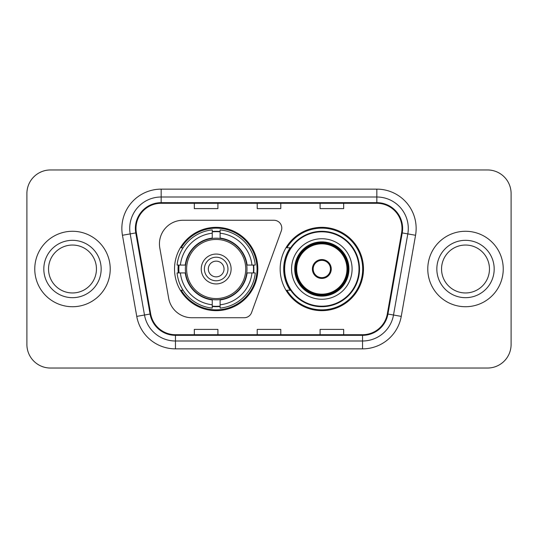 <?xml version="1.0" encoding="UTF-8"?>
<svg xmlns="http://www.w3.org/2000/svg" width="538" height="538" viewBox="0 0 538 538"><rect width="100%" height="100%" fill="white"/><g stroke="black" fill="none" stroke-linecap="round" stroke-linejoin="round"><path stroke-width="0.81" d="M159.443 243.849A23.578 23.578 0 0 0 159.799 247.944L168.67 298.247A23.578 23.578 0 0 0 191.891 317.736L244.185 317.736A7.862 7.862 0 0 0 251.576 312.565L281.327 230.815A7.862 7.862 0 0 0 273.943 220.264L183.021 220.264A23.578 23.578 0 0 0 159.443 243.849M280.163 269A41.661 41.661 0 0 0 321.825 310.661A41.661 41.661 0 0 0 363.48 269A41.661 41.661 0 0 0 321.825 227.339A41.661 41.661 0 0 0 280.163 269M174.52 269A41.661 41.661 0 0 0 216.175 310.661A41.661 41.661 0 0 0 257.837 269A41.661 41.661 0 0 0 216.175 227.339A41.661 41.661 0 0 0 174.52 269M178.26 272.927A38.124 38.124 0 0 1 178.26 265.073M290.15 290.224A38.124 38.124 0 0 1 290.15 247.776M26.9 193.539L26.9 344.461A23.578 23.578 0 0 0 50.478 368.039L487.522 368.039A23.578 23.578 0 0 0 511.1 344.461L511.1 193.539A23.578 23.578 0 0 0 487.522 169.961L50.478 169.961A23.578 23.578 0 0 0 26.9 193.539L26.9 344.461M34.762 269A37.727 37.727 0 0 0 72.489 306.727A37.727 37.727 0 0 0 110.223 269A37.727 37.727 0 0 0 72.489 231.273A37.727 37.727 0 0 0 34.762 269A37.727 37.727 0 0 0 72.489 306.727A37.727 37.727 0 0 0 110.223 269A37.727 37.727 0 0 0 72.489 231.273A37.727 37.727 0 0 0 34.762 269M427.777 269A37.727 37.727 0 0 0 465.511 306.727A37.727 37.727 0 0 0 503.238 269A37.727 37.727 0 0 0 465.511 231.273A37.727 37.727 0 0 0 427.777 269A37.727 37.727 0 0 0 465.511 306.727A37.727 37.727 0 0 0 503.238 269A37.727 37.727 0 0 0 465.511 231.273A37.727 37.727 0 0 0 427.777 269M136 228.442A25.151 25.151 0 0 1 161.158 203.29L376.842 203.29A25.151 25.151 0 0 1 401.617 232.806L387.313 313.93A25.151 25.151 0 0 1 362.538 334.71L175.462 334.71A25.151 25.151 0 0 1 150.687 313.93L136.383 232.806A25.151 25.151 0 0 1 136 228.442M135.374 228.442A25.784 25.784 0 0 0 135.764 232.92L150.068 314.037A25.784 25.784 0 0 0 175.462 335.342L362.538 335.342A25.784 25.784 0 0 0 387.932 314.037L402.236 232.92A25.784 25.784 0 0 0 376.842 202.658L161.158 202.658A25.784 25.784 0 0 0 135.374 228.442M122.449 235.267A39.301 39.301 0 0 1 161.158 189.141L376.842 189.141A39.301 39.301 0 0 1 415.551 235.267L401.247 316.384A39.301 39.301 0 0 1 362.538 348.859L175.462 348.859A39.301 39.301 0 0 1 136.753 316.384L122.449 235.267L130.189 233.902A31.439 31.439 0 0 1 161.158 197.002L376.842 197.002A31.439 31.439 0 0 1 407.811 233.902L393.507 315.019A31.439 31.439 0 0 1 362.538 340.998L175.462 340.998A31.439 31.439 0 0 1 144.493 315.019L130.189 233.902A31.439 31.439 0 0 1 129.712 228.442M487.522 169.961L50.478 169.961M50.478 368.039L487.522 368.039M511.1 344.461L511.1 193.539M257.211 203.29L257.211 208.609L280.789 208.609L280.789 203.29M194.326 203.29L194.326 208.609L217.91 208.609L217.91 203.29M320.09 203.29L320.09 208.609L343.674 208.609L343.674 203.29M280.789 334.71L280.789 329.39L257.211 329.39L257.211 334.71M217.91 334.71L217.91 329.39L194.326 329.39L194.326 334.71M343.674 334.71L343.674 329.39L320.09 329.39L320.09 334.71M96.45 269A23.961 23.961 0 0 0 72.489 245.039A23.961 23.961 0 0 0 48.534 269A23.961 23.961 0 0 0 72.489 292.961A23.961 23.961 0 0 0 96.45 269A23.961 23.961 0 0 1 72.489 292.961A23.961 23.961 0 0 1 48.534 269M246.74 272.927A30.814 30.814 0 0 0 220.109 238.442L220.109 238.065L220.109 238.442A30.814 30.814 0 0 0 185.617 272.927A30.814 30.814 0 0 0 246.74 272.927L247.11 272.927L246.74 272.927A30.814 30.814 0 0 1 220.109 299.558L220.109 304.784A35.999 35.999 0 0 0 251.966 272.927L255.281 272.927A39.301 39.301 0 0 1 220.109 308.106L220.109 304.784M179.046 272.927A37.337 37.337 0 0 1 179.046 265.073M220.109 231.871A37.337 37.337 0 0 0 212.248 231.871M253.311 265.073A37.337 37.337 0 0 1 253.311 272.927M251.966 265.073L255.281 265.073A39.301 39.301 0 0 0 220.109 229.894L220.109 238.065A31.184 31.184 0 0 1 247.11 265.073L251.966 265.073A35.999 35.999 0 0 0 220.109 233.216M180.391 272.927L177.076 272.927A39.301 39.301 0 0 0 212.248 308.106L212.248 299.935A31.184 31.184 0 0 1 185.247 272.927L180.391 272.927A35.999 35.999 0 0 0 212.248 304.784M251.966 272.927L247.11 272.927A31.184 31.184 0 0 1 220.109 299.935L220.109 299.558M246.74 265.073L247.11 265.073L246.74 265.073M185.617 272.927L185.247 272.927L185.617 272.927A30.814 30.814 0 0 0 212.248 299.558M220.109 306.129A37.337 37.337 0 0 1 212.248 306.129M212.248 233.216L212.248 229.894A39.301 39.301 0 0 0 177.076 265.073L185.247 265.073A31.184 31.184 0 0 1 212.248 238.065L212.248 233.216A35.999 35.999 0 0 0 180.391 265.073M212.248 238.442L212.248 238.065L212.248 238.442M245.731 269A29.556 29.556 0 0 1 216.175 298.556A29.556 29.556 0 0 1 186.625 269A29.556 29.556 0 0 1 216.175 239.444A29.556 29.556 0 0 1 245.731 269M231.111 269A14.936 14.936 0 0 0 216.175 254.064A14.936 14.936 0 0 0 201.246 269A14.936 14.936 0 0 0 216.175 283.936A14.936 14.936 0 0 0 231.111 269M224.037 269A7.862 7.862 0 0 1 216.175 276.862A7.862 7.862 0 0 1 208.32 269A7.862 7.862 0 0 1 216.175 261.138A7.862 7.862 0 0 1 224.037 269M204.386 269A11.789 11.789 0 0 1 216.175 257.211A11.789 11.789 0 0 1 227.971 269A11.789 11.789 0 0 1 216.175 280.789A11.789 11.789 0 0 1 204.386 269M183.102 247.776L181.245 247.776A40.875 40.875 0 0 1 257.05 269A40.875 40.875 0 0 1 181.245 290.224L183.102 290.224M489.466 269A23.961 23.961 0 0 0 465.511 245.039A23.961 23.961 0 0 0 441.55 269A23.961 23.961 0 0 0 465.511 292.961A23.961 23.961 0 0 0 489.466 269A23.961 23.961 0 0 1 465.511 292.961A23.961 23.961 0 0 1 441.55 269M291.562 269A30.262 30.262 0 0 1 321.825 238.737A30.262 30.262 0 0 1 352.087 269A30.262 30.262 0 0 1 321.825 299.262A30.262 30.262 0 0 1 291.562 269A30.262 30.262 0 0 0 321.825 299.262A30.262 30.262 0 0 0 352.087 269M290.628 247.776A37.727 37.727 0 0 0 290.628 290.224A37.727 37.727 0 0 1 290.628 247.776M359.001 269A37.183 37.183 0 0 0 321.825 231.817A37.183 37.183 0 0 0 284.642 269A37.183 37.183 0 0 0 321.825 306.183A37.183 37.183 0 0 0 359.001 269M295.1 269A26.725 26.725 0 0 0 321.825 295.725A26.725 26.725 0 0 0 348.55 269A26.725 26.725 0 0 0 321.825 242.275A26.725 26.725 0 0 0 295.1 269M296.667 269A25.151 25.151 0 0 1 321.825 243.849A25.151 25.151 0 0 1 346.976 269A25.151 25.151 0 0 1 321.825 294.151A25.151 25.151 0 0 1 296.667 269M312.39 269A9.435 9.435 0 0 0 321.825 278.435A9.435 9.435 0 0 0 331.253 269A9.435 9.435 0 0 0 321.825 259.565A9.435 9.435 0 0 0 312.39 269M295.88 269A25.938 25.938 0 0 1 321.825 243.062A25.938 25.938 0 0 1 347.763 269A25.938 25.938 0 0 1 321.825 294.938A25.938 25.938 0 0 1 295.88 269M362.693 269A40.875 40.875 0 0 1 286.889 290.224L290.675 290.224A37.687 37.687 0 0 0 359.512 269.087A37.687 37.687 0 0 0 290.675 247.776L286.889 247.776A40.875 40.875 0 0 1 362.693 269M312.686 266.64L313.008 266.64A9.119 9.119 0 0 1 330.635 266.64L330.144 266.64A8.648 8.648 0 0 1 321.825 277.648A8.648 8.648 0 0 1 313.506 266.64A8.648 8.648 0 0 1 330.144 266.64L330.957 266.64M313.008 266.64L313.506 266.64L313.008 266.64M330.957 271.36L330.635 271.36A9.119 9.119 0 0 1 313.008 271.36L312.686 271.36M330.635 271.36L330.144 271.36L330.635 271.36M376.842 189.141L376.842 202.658M130.189 233.902L135.764 232.92M175.462 348.859L175.462 335.342M362.538 335.342L362.538 348.859M387.932 314.037L401.247 316.384M136.753 316.384L150.068 314.037M402.236 232.92L415.551 235.267M161.158 189.141L161.158 202.658M101.164 269A28.675 28.675 0 0 0 72.489 240.325A28.675 28.675 0 0 0 43.813 269A28.675 28.675 0 0 0 72.489 297.675A28.675 28.675 0 0 0 101.164 269M216.175 276.862A7.862 7.862 0 0 1 208.32 269A7.862 7.862 0 0 1 216.175 261.138M253.66 272.927A37.687 37.687 0 0 0 253.66 265.073M220.109 231.515A37.687 37.687 0 0 0 212.248 231.515M212.248 306.485A37.687 37.687 0 0 0 220.109 306.485M494.187 269A28.675 28.675 0 0 0 465.511 240.325A28.675 28.675 0 0 0 436.836 269A28.675 28.675 0 0 0 465.511 297.675A28.675 28.675 0 0 0 494.187 269M348.94 269A27.115 27.115 0 0 0 321.825 241.885A27.115 27.115 0 0 0 294.703 269A27.115 27.115 0 0 0 321.825 296.115A27.115 27.115 0 0 0 348.94 269"/></g></svg>
